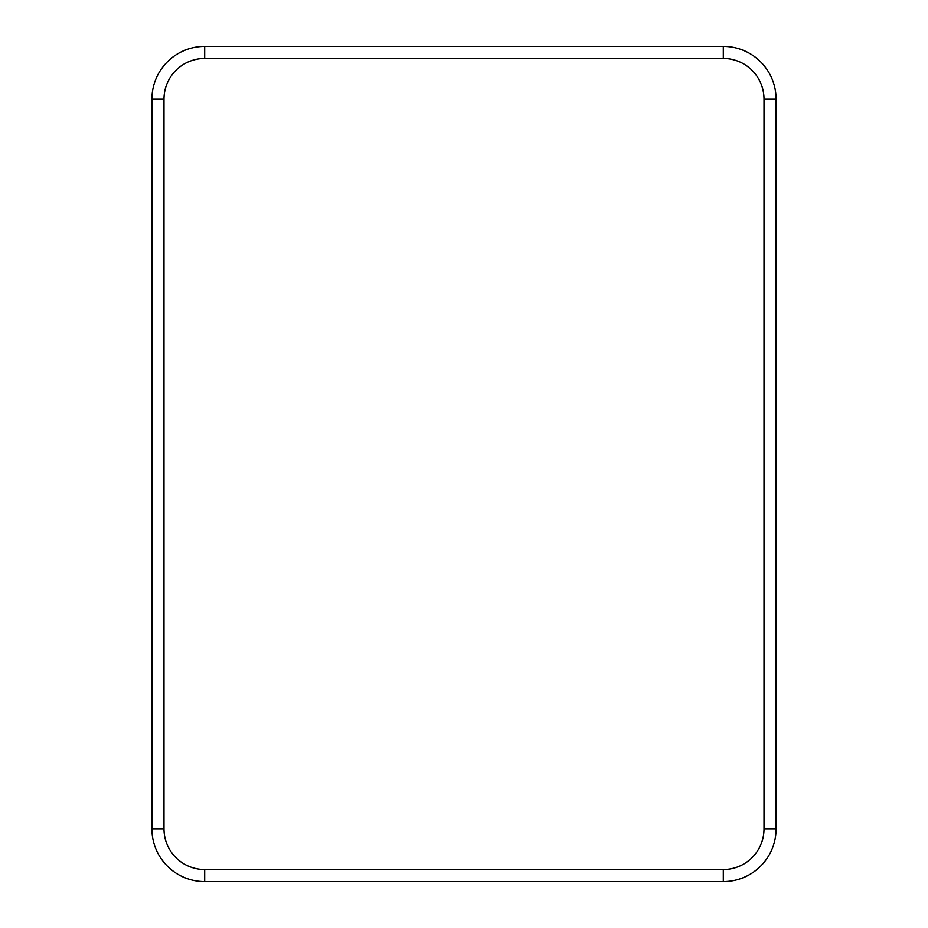 <?xml version="1.0" encoding="UTF-8"?>
<svg xmlns="http://www.w3.org/2000/svg" width="928" height="928" viewBox="0 0 928 928"><rect width="100%" height="100%" fill="white"/><g stroke="black" fill="none" stroke-linecap="round" stroke-linejoin="round"><path stroke-width="1.39" d="M776.075 139.49L776.075 155.324M151.925 772.676L151.925 788.51M151.925 139.49L151.925 155.324M204.694 58.464A40.704 40.704 0 0 0 163.989 99.168L163.989 828.832L151.925 828.832A52.768 52.768 0 0 0 204.694 881.6L723.306 881.6A52.768 52.768 0 0 0 776.075 828.832L776.075 99.168A52.768 52.768 0 0 0 723.306 46.4L204.694 46.4A52.768 52.768 0 0 0 151.925 99.168A52.768 52.768 0 0 1 204.694 46.4L204.694 58.464L723.306 58.464L723.306 46.4A52.768 52.768 0 0 1 776.075 99.168L764.011 99.168A40.704 40.704 0 0 0 723.306 58.464M151.925 350.552L151.925 366.386M151.925 828.832L151.925 99.168L163.989 99.168M776.075 561.614L776.075 577.448M776.075 350.552L776.075 366.386M776.075 772.676L776.075 788.51M151.925 561.614L151.925 577.448M723.306 869.536A40.704 40.704 0 0 0 764.011 828.832L776.075 828.832A52.768 52.768 0 0 1 723.306 881.6L723.306 869.536L204.694 869.536L204.694 881.6M163.989 828.832A40.704 40.704 0 0 0 204.694 869.536M764.011 828.832L764.011 99.168"/></g></svg>
